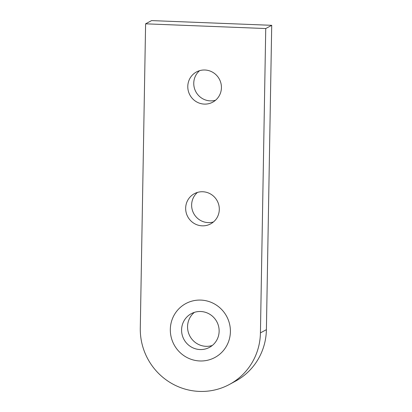 <?xml version="1.0" encoding="UTF-8"?>
<svg xmlns="http://www.w3.org/2000/svg" width="412" height="412" viewBox="0 0 412 412"><rect width="100%" height="100%" fill="white"/><g stroke="black" fill="none" stroke-linecap="round" stroke-linejoin="round"><path stroke-width="0.62" d="M230.396 331.712A30.627 29.865 -118.4 0 0 185.802 303.582A30.627 29.865 -118.4 0 0 170.321 329.353A30.627 29.865 -118.4 0 0 214.915 357.477A30.627 29.865 -118.4 0 0 230.396 331.712A30.627 29.865 61.6 0 1 214.915 357.477A30.627 29.865 61.6 0 1 170.321 329.353A30.627 29.865 61.6 0 1 185.802 303.582A30.627 29.865 61.6 0 1 230.396 331.712M194.397 312.358A19.143 18.669 -118.4 0 0 187.558 326.567A19.143 18.669 -118.4 0 0 212.293 345.477M181.589 329.796A19.143 18.669 61.6 0 1 191.261 313.687A19.143 18.669 61.6 0 1 219.132 331.269A19.143 18.669 61.6 0 1 209.456 347.373A19.143 18.669 61.6 0 1 181.589 329.796M185.663 208.132A17.149 16.727 61.6 0 1 194.33 193.702A17.149 16.727 61.6 0 1 219.302 209.451A17.149 16.727 61.6 0 1 210.635 223.881A17.149 16.727 61.6 0 1 185.663 208.132M197.487 192.404A17.149 16.727 -118.4 0 0 191.632 204.908A17.149 16.727 -118.4 0 0 213.452 221.955M187.79 86.391A17.149 16.727 61.6 0 1 196.457 71.961A17.149 16.727 61.6 0 1 221.429 87.715A17.149 16.727 61.6 0 1 212.762 102.145A17.149 16.727 61.6 0 1 187.79 86.391M199.609 70.663A17.149 16.727 -118.4 0 0 193.758 83.167A17.149 16.727 -118.4 0 0 215.579 100.219M265.74 28.541L260.43 332.891A61.254 59.735 61.6 0 1 229.474 384.427A61.254 59.735 61.6 0 1 140.286 328.173L145.601 23.824L265.74 28.541L271.714 25.317L151.57 20.6L145.601 23.824M229.474 384.427L235.443 381.198A61.254 59.735 -118.4 0 0 266.399 329.662L271.714 25.317M266.399 329.662L260.43 332.891"/></g></svg>
